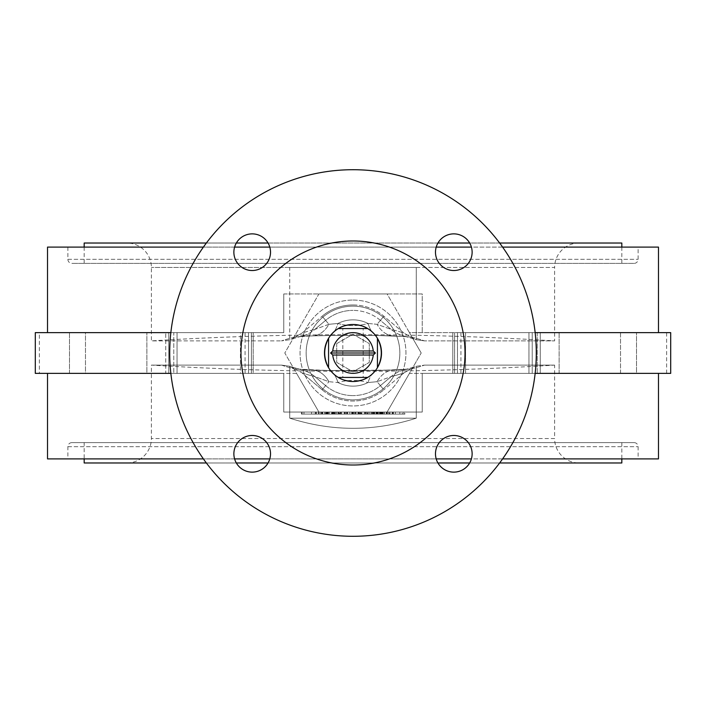 <?xml version="1.0" encoding="UTF-8"?>
<svg xmlns="http://www.w3.org/2000/svg" width="706" height="706" viewBox="0 0 706 706"><rect width="100%" height="100%" fill="white"/><g stroke="black" fill="none" stroke-linecap="round" stroke-linejoin="round"><path stroke-width="0.53" stroke-dasharray="3.53 2.65" d="M328.917 324.301L337.971 323.463L328.917 324.301L314.841 329.402A32.582 32.194 76.5 0 1 301.541 336.188L301.541 336.188A32.582 32.194 76.5 0 1 294.526 337.062L311.743 335.915L294.526 337.062A32.582 32.194 76.5 0 0 301.541 336.188L301.541 336.188A32.582 32.194 76.5 0 0 314.841 329.402L328.917 324.301A32.582 22.46 87.9 0 1 312.502 335.906L312.502 335.906A32.582 22.46 87.9 0 1 311.743 335.915L327.769 335.509L311.743 335.915A32.582 22.46 87.9 0 0 312.502 335.906L312.502 335.906A32.582 22.46 87.9 0 0 328.917 324.301L325.616 320.365A42.607 42.607 0 0 1 353 310.393A42.607 42.607 0 0 0 325.616 320.365L328.917 324.301M353 304.974A48.026 48.026 0 0 1 383.87 316.209L404.106 333.188L414.934 339.286L404.106 333.188A2097.897 146.345 -140 0 0 391.159 329.402A32.582 32.194 103.5 0 0 404.459 336.188L404.459 336.188A32.582 32.194 103.5 0 0 411.474 337.062L394.257 335.915L411.474 337.062A32.582 32.194 103.5 0 1 404.459 336.188L404.459 336.188A32.582 32.194 103.5 0 1 391.159 329.402L377.083 324.301L368.029 323.463C357.986 326.287 347.961 326.287 337.971 323.463A32.582 13.079 89 0 1 328.069 335.509A32.582 13.079 89 0 1 327.769 335.509L378.231 335.509L327.769 335.509A32.582 13.079 89 0 0 328.069 335.509L328.069 335.509A32.582 13.079 89 0 0 337.971 323.463C348.014 326.287 358.039 326.287 368.029 323.463A32.582 13.079 91 0 0 377.931 335.509A32.582 13.079 91 0 0 378.231 335.509L394.257 335.915L378.231 335.509A32.582 13.079 91 0 1 377.931 335.509A32.582 13.079 91 0 1 368.029 323.463L377.083 324.301A32.582 22.46 92.1 0 0 393.498 335.906A32.582 22.46 92.1 0 0 394.257 335.915A32.582 22.46 92.1 0 1 393.498 335.906A32.582 22.46 92.1 0 1 377.083 324.301L391.159 329.402A2097.897 146.345 -140 0 1 404.106 333.188L383.87 316.209A48.026 48.026 0 0 0 322.13 316.209A48.026 48.026 0 0 1 353 304.974M579.052 243.023A24.436 24.436 0 0 0 554.616 267.468L289.734 267.468L289.734 339.71L289.734 267.468L416.266 267.468L289.734 267.468L416.266 267.468L416.266 339.71L424.509 340.892L416.266 339.71L416.266 267.468L554.616 267.468L554.616 340.892L424.509 340.892L554.616 340.892A3272.495 3272.495 0 0 0 151.384 340.892L281.491 340.892L151.384 340.892L151.384 267.468A24.436 24.436 0 0 0 126.948 243.023L579.052 243.023L126.948 243.023M353 370.712L394.257 370.085L411.474 368.938L378.231 370.491L327.769 370.491L353 370.712M554.616 365.108L424.509 365.108L554.616 365.108L554.616 438.532L151.384 438.532L554.616 438.532A24.436 24.436 0 0 0 579.052 462.977L126.948 462.977A24.436 24.436 0 0 0 151.384 438.532L151.384 365.108L281.491 365.108L289.734 366.29L289.734 418.173C331.908 431.693 374.092 431.693 416.266 418.173L416.266 366.29L416.266 418.173C374.092 431.693 331.908 431.693 289.734 418.173L289.734 366.29L281.491 365.108L151.384 365.108A3272.495 3272.495 0 0 0 554.616 365.108M377.083 381.699L368.029 382.537L377.083 381.699A32.582 22.46 -92.1 0 1 393.498 370.094L393.498 370.094A32.582 22.46 -92.1 0 0 377.083 381.699L391.159 376.598A32.582 32.194 -103.5 0 1 404.459 369.812L404.459 369.812A32.582 32.194 -103.5 0 1 411.474 368.938A32.582 32.194 -103.5 0 0 404.459 369.812L404.459 369.812A32.582 32.194 -103.5 0 0 391.159 376.598L377.083 381.699L380.384 385.635A42.607 42.607 0 0 1 353 395.607A42.607 42.607 0 0 0 380.384 385.635L377.083 381.699M367.685 377.436A28.514 28.514 0 0 0 377.436 367.685M377.436 338.315A28.514 28.514 0 0 0 367.685 328.564L342.816 328.564L342.816 377.436L367.349 377.436M363.184 328.564L353 328.564L363.184 328.564L363.184 377.436L353 377.436L363.184 377.436M353 306.157A46.843 46.843 0 0 1 399.843 353A46.843 46.843 0 0 1 353 399.843A46.843 46.843 0 0 1 306.157 353A46.843 46.843 0 0 1 353 306.157A46.843 46.843 0 0 1 399.843 353A46.843 46.843 0 0 1 353 399.843A46.843 46.843 0 0 1 306.157 353A46.843 46.843 0 0 1 353 306.157M353 300.05A52.95 52.95 0 0 1 405.95 353A52.95 52.95 0 0 1 353 405.95A52.95 52.95 0 0 1 300.05 353A52.95 52.95 0 0 1 353 300.05A52.95 52.95 0 0 1 405.95 353A52.95 52.95 0 0 1 353 405.95A52.95 52.95 0 0 1 300.05 353A52.95 52.95 0 0 1 353 300.05M69.497 373.368L69.497 332.632L146.883 332.632L69.497 332.632L146.883 332.632L69.497 332.632L69.497 373.368L146.883 373.368L146.883 332.632L146.883 373.368L69.497 373.368M39.377 373.368L85.47 373.368L85.47 332.632L35.3 332.632L85.47 332.632L85.47 373.368L39.377 373.368L39.377 332.632M240.446 332.632L165.733 332.632L251.415 332.632L165.733 332.632L251.415 332.632L240.446 332.632L240.446 373.368L165.733 373.368L165.733 332.632L165.733 373.368L240.446 373.368L240.446 332.632M559.117 373.368L559.117 332.632L636.503 332.632L559.117 332.632L636.503 332.632L559.117 332.632L559.117 373.368L636.503 373.368L636.503 332.632L636.503 373.368L559.117 373.368M457.462 332.632L540.267 332.632L457.462 332.632L457.462 373.368L454.585 373.368L454.585 332.632L454.585 373.368L540.267 373.368L465.554 373.368L465.554 332.632L465.554 373.368L457.462 373.368L457.462 332.632M353 240.993A112.007 112.007 0 0 0 240.993 353A112.007 112.007 0 0 0 353 465.007A112.007 112.007 0 0 0 465.007 353A112.007 112.007 0 0 0 353 240.993M252.201 233.871A18.33 18.33 0 0 0 233.871 252.201A18.33 18.33 0 0 0 252.201 270.522A18.33 18.33 0 0 0 270.522 252.201A18.33 18.33 0 0 0 252.201 233.871M252.201 435.478A18.33 18.33 0 0 0 233.871 453.799A18.33 18.33 0 0 0 252.201 472.129A18.33 18.33 0 0 0 270.522 453.799A18.33 18.33 0 0 0 252.201 435.478M453.799 435.478A18.33 18.33 0 0 0 435.478 453.799A18.33 18.33 0 0 0 453.799 472.129A18.33 18.33 0 0 0 472.129 453.799A18.33 18.33 0 0 0 453.799 435.478M453.799 233.871A18.33 18.33 0 0 0 435.478 252.201A18.33 18.33 0 0 0 453.799 270.522A18.33 18.33 0 0 0 472.129 252.201A18.33 18.33 0 0 0 453.799 233.871M353 536.286A183.286 183.286 0 0 0 536.286 353A183.286 183.286 0 0 0 353 169.714A183.286 183.286 0 0 0 169.714 353A183.286 183.286 0 0 0 353 536.286M634.041 442.609L71.959 442.609L634.041 442.609A4.077 4.077 0 0 1 638.118 446.677L638.118 458.9L67.882 458.9L638.118 458.9M71.959 442.609A4.077 4.077 0 0 0 67.882 446.677L67.882 458.9M638.118 247.1L67.882 247.1L638.118 247.1L638.118 259.323A4.077 4.077 0 0 1 634.041 263.391L71.959 263.391L634.041 263.391M67.882 247.1L67.882 259.323A4.077 4.077 0 0 0 71.959 263.391M499.627 243.023L469.675 243.023M437.932 243.023L268.068 243.023M236.325 243.023L206.373 243.023M84.173 247.1L84.173 263.391L621.827 263.391L84.173 263.391M621.827 247.1L621.827 263.391M84.173 442.609L621.827 442.609L84.173 442.609L84.173 458.9M499.627 462.977L469.675 462.977M437.932 462.977L268.068 462.977M236.325 462.977L206.373 462.977M621.827 442.609L621.827 458.9M245.061 373.368L245.061 332.632L173.782 332.632L173.782 373.368L173.782 332.632L35.3 332.632L35.3 373.368L296.564 373.368L284.8 353L318.9 293.943L387.1 293.943L421.2 353L409.436 332.632L658.477 332.632L409.436 332.632L387.1 293.943L318.9 293.943L284.8 353L318.9 412.057L387.1 412.057L421.2 353L409.436 373.368L532.218 373.368L452.793 373.368L452.793 332.632L452.793 373.368L422.241 373.368L422.241 412.057L283.759 412.057L283.759 373.368L47.523 373.368L296.564 373.368L318.9 412.057L387.1 412.057L409.436 373.368L658.477 373.368L422.241 373.368L422.241 412.057L283.759 412.057L283.759 373.368L253.207 373.368L253.207 332.632L253.207 373.368L170.843 373.368M502.601 458.9L471.414 458.9M436.193 458.9L269.807 458.9M234.586 458.9L203.399 458.9M502.601 247.1L471.414 247.1M436.193 247.1L269.807 247.1M234.586 247.1L203.399 247.1M170.843 332.632L283.759 332.632L283.759 293.943L283.759 332.632L47.523 332.632L245.061 332.632M283.759 293.943L422.241 293.943L422.241 332.632L422.241 293.943L283.759 293.943M416.266 366.29L424.509 365.108L416.266 366.29M289.734 339.71L281.491 340.892L289.734 339.71M416.266 339.71L414.934 339.286L416.266 339.71M301.894 333.188L322.13 316.209L301.894 333.188L291.066 339.286L301.894 333.188A2097.897 146.345 140 0 1 314.841 329.402A2097.897 146.345 140 0 0 301.894 333.188M289.734 366.29L301.894 372.812L289.734 366.29M322.13 389.791L301.894 372.812A2097.897 146.345 40 0 0 314.841 376.598L328.917 381.699L337.971 382.537C348.014 379.713 358.039 379.713 368.029 382.537C357.986 379.713 347.961 379.713 337.971 382.537L328.917 381.699A32.582 22.46 -87.9 0 0 312.502 370.094A32.582 22.46 -87.9 0 1 328.917 381.699L314.841 376.598A32.582 32.194 -76.5 0 0 301.541 369.812L301.541 369.812A32.582 32.194 -76.5 0 0 294.526 368.938L327.769 370.491A32.582 13.079 -89 0 1 328.069 370.491A32.582 13.079 -89 0 1 337.971 382.537A32.582 13.079 -89 0 0 328.069 370.491A32.582 13.079 -89 0 0 327.769 370.491L311.743 370.085A32.582 22.46 -87.9 0 1 312.502 370.094A32.582 22.46 -87.9 0 0 311.743 370.085L294.526 368.938A32.582 32.194 -76.5 0 1 301.541 369.812L301.541 369.812A32.582 32.194 -76.5 0 1 314.841 376.598L325.616 385.635A42.607 42.607 0 0 0 353 395.607A42.607 42.607 0 0 1 325.616 385.635L328.917 381.699L325.616 385.635L314.841 376.598A2097.897 146.345 40 0 1 301.894 372.812L322.13 389.791A48.026 48.026 0 0 0 383.87 389.791A48.026 48.026 0 0 1 322.13 389.791L325.616 385.635L322.13 389.791M404.106 372.812L383.87 389.791L404.106 372.812L414.934 366.714L404.106 372.812A2097.897 146.345 -40 0 1 391.159 376.598L380.384 385.635L391.159 376.598A2097.897 146.345 -40 0 0 404.106 372.812M289.734 418.173L416.266 418.173L289.734 418.173M403.911 412.057L302.089 412.057L403.911 412.057L302.089 412.057L403.911 412.057L403.911 414.095L403.911 412.057L403.911 414.095L302.089 414.095L302.089 412.057L302.089 414.095L403.911 414.095L403.911 412.057M365.584 412.057L379.043 412.057L365.584 412.057L365.584 414.095L361.304 414.095L361.304 412.057M338.924 412.057L352.382 412.057L338.924 412.057L338.924 414.095L334.644 414.095L334.644 412.057M373.792 412.057L386.8 412.057L373.792 412.057L373.792 414.095L386.8 414.095L386.8 412.057L377.278 412.057L389.977 412.057L374.109 412.057L389.341 412.057L386.8 412.057L386.8 414.095L381.92 414.095L381.92 412.057M395.369 412.057L382.361 412.057L395.369 412.057L395.369 414.095L382.361 414.095L395.369 414.095M358.816 412.057L352.841 412.057L358.816 412.057L358.816 414.095L360.457 414.095L360.457 412.057L360.457 414.095L357.916 414.095L357.916 412.057L357.916 414.095L352.841 414.095L352.841 412.057L340.777 412.057L355.7 412.057L338.245 412.057L355.383 412.057L352.841 412.057L352.841 414.095L347.484 414.095L347.484 412.057M334.6 414.095L347.449 414.095L334.432 414.095L334.432 412.057L347.449 412.057L334.432 412.057L334.432 414.095L331.891 414.095L331.891 412.057L331.891 414.095L334.6 414.095L334.6 412.057M328.087 412.057L311.584 412.057L328.087 412.057L328.087 414.095L318.785 414.095L318.803 412.057L336.435 412.057L318.803 412.057L318.785 414.095L321.424 414.095L321.424 412.057M316.341 412.057L301.427 412.057L316.341 412.057L316.341 414.095L301.427 414.095L301.427 412.057L301.427 414.095L316.023 414.095L316.023 412.057L316.023 414.095L303.968 414.095L303.968 412.057L303.968 414.095L316.341 414.095L316.341 412.057M371.885 412.057L359.186 412.057L371.885 412.057L371.885 414.095L359.186 414.095L359.186 412.057L359.186 414.095L361.728 414.095L361.728 412.057L361.728 414.095L371.885 414.095L371.885 412.057M399.817 412.057L392.201 412.057L399.817 412.057L399.817 414.095L392.201 414.095L392.201 412.057L392.201 414.095L399.817 414.095L399.817 412.057M404.891 412.057L402.349 412.057L404.891 412.057L402.349 412.057L404.891 412.057L404.891 414.095L402.349 414.095L402.349 412.057L402.349 414.095L404.891 414.095L404.891 412.057L404.891 414.095L402.349 414.095L402.349 412.057L402.349 414.095L404.891 414.095L404.891 412.057M379.819 412.057L366.802 412.057L379.819 412.057L379.819 414.095L366.802 414.095L379.819 414.095M322.686 412.057L335.385 412.057L322.686 412.057L332.844 412.057L322.686 412.057L322.686 414.095L320.153 414.095L335.385 414.095L322.686 414.095L332.844 414.095L322.686 414.095L322.686 412.057M341.58 414.095L354.43 414.095L341.413 414.095L341.413 412.057L354.43 412.057L341.413 412.057L341.413 414.095L338.88 414.095L338.88 412.057L338.88 414.095L341.58 414.095L341.58 412.057M365.796 412.057L359.822 412.057L365.796 412.057L365.796 414.095L367.438 414.095L367.438 412.057L367.438 414.095L364.905 414.095L364.905 412.057L364.905 414.095L359.822 414.095L359.822 412.057L359.822 414.095L365.796 414.095M47.523 247.1L658.477 247.1M47.523 458.9L658.477 458.9M84.173 462.977L621.827 462.977M126.948 462.977L579.052 462.977M84.173 243.023L621.827 243.023M338.315 328.564A28.514 28.514 0 0 0 328.564 338.315L328.564 367.685A28.514 28.514 0 0 0 338.315 377.436M177.038 373.368L251.415 373.368L168.76 373.368L168.76 332.632L168.76 373.368L177.038 373.368L177.038 332.632L177.038 373.368M535.157 373.368L670.7 373.368L620.53 373.368L666.623 373.368L620.53 373.368L620.53 332.632L670.7 332.632L620.53 332.632L620.53 373.368L670.7 373.368L670.7 332.632L535.157 332.632M537.24 373.368L540.267 373.368L537.24 373.368L537.24 332.632L540.267 332.632L528.962 332.632L537.24 332.632L537.24 373.368L528.962 373.368L537.24 373.368M532.218 373.368L532.218 332.632L532.218 373.368M460.939 373.368L460.939 332.632M670.7 373.368L670.7 332.632L670.7 373.368M35.3 373.368L35.3 332.632L35.3 373.368M336.709 343.593L353 334.185L369.291 343.593L369.291 362.407L353 371.815L336.709 362.407L336.709 343.593L353 334.185L369.291 343.593L369.291 362.407L353 371.815L336.709 362.407L336.709 343.593M315.388 414.095L315.388 412.057L315.388 414.095L303.968 414.095L303.968 412.057L303.968 414.095L315.388 414.095M321.424 414.095L336.435 414.095L328.74 414.095L328.74 412.057M328.74 414.095L326.119 414.095L326.119 412.057M336.435 414.095L336.435 412.057M333.797 414.095L333.797 412.057M327.293 414.095L327.293 412.057M326.119 414.095L328.087 414.095M347.484 414.095L340.777 414.095L347.281 414.095L347.281 412.057M347.281 414.095L353.159 414.095L353.159 412.057M340.777 414.095L340.777 412.057M353.159 414.095L338.245 414.095L355.383 414.095L355.383 412.057M355.383 414.095L358.816 414.095M347.581 414.095L347.581 412.057M338.245 414.095L338.245 412.057M347.361 414.095L347.361 412.057M355.7 414.095L355.7 412.057M381.92 414.095L389.977 414.095L382.281 414.095L382.281 412.057M382.281 414.095L374.109 414.095L374.109 412.057M389.977 414.095L389.977 412.057M386.208 414.095L386.208 412.057M378.081 414.095L378.081 412.057M377.278 414.095L377.278 412.057L369.344 412.057L377.278 412.057L377.278 414.095L369.344 414.095L377.278 414.095M374.109 414.095L389.341 414.095L389.341 412.057M389.341 414.095L373.792 414.095M381.831 414.095L381.831 412.057M374.745 414.095L374.745 412.057M387.435 414.095L387.435 412.057M382.493 414.095L382.493 412.057M376.642 414.095L376.642 412.057M314.117 414.095L325.545 414.095L314.117 414.095L314.117 412.057L325.545 412.057L314.117 412.057L314.117 414.095M311.584 414.095L311.584 412.057L311.584 414.095M322.36 414.095L322.36 412.057M318.477 414.095L318.477 412.057M324.575 414.095L324.575 412.057M325.545 414.095L325.545 412.057M321.865 414.095L321.865 412.057M318.406 414.095L318.406 412.057M344.731 414.095L344.731 412.057M347.449 414.095L347.449 412.057L347.449 414.095M344.907 414.095L344.907 412.057L344.907 414.095M352.841 414.095L352.841 412.057M373.297 414.095L373.297 412.057M361.304 414.095L379.043 414.095L366.802 414.095L366.802 412.057L366.802 414.095L366.176 414.095L366.176 412.057M377.825 414.095L377.825 412.057M373.324 414.095L373.324 412.057M373.227 414.095L373.227 412.057M369.344 414.095L369.344 412.057M373.368 414.095L373.368 412.057M384.894 414.095L392.827 414.095L384.894 414.095L384.894 412.057L392.827 412.057L384.894 412.057M388.847 414.095L388.847 412.057M382.361 414.095L382.361 412.057M393.374 414.095L393.374 412.057M388.882 414.095L388.882 412.057M388.777 414.095L388.777 412.057M388.927 414.095L388.927 412.057M392.827 414.095L392.827 412.057M320.153 414.095L320.153 412.057L320.153 414.095M327.849 414.095L327.849 412.057M335.385 414.095L335.385 412.057M331.599 414.095L331.599 412.057M328.008 414.095L328.008 412.057M332.844 414.095L332.844 412.057M351.712 414.095L351.712 412.057M354.43 414.095L354.43 412.057L354.43 414.095M351.888 414.095L351.888 412.057L351.888 414.095M376.324 414.095L384.258 414.095L376.324 414.095L376.324 412.057L384.258 412.057L376.324 412.057M380.869 414.095L380.869 412.057M386.482 414.095L386.482 412.057M380.64 414.095L380.64 412.057M380.852 414.095L380.852 412.057M375.989 414.095L375.989 412.057M377.119 414.095L377.119 412.057M380.552 414.095L380.552 412.057M382.917 414.095L382.917 412.057M383.94 414.095L383.94 412.057M380.331 414.095L380.331 412.057M380.508 414.095L380.508 412.057M384.258 414.095L384.258 412.057M334.644 414.095L331.855 414.095L331.855 412.057M331.855 414.095L352.382 414.095L339.515 414.095L339.515 412.057M339.515 414.095L338.924 414.095M344.343 414.095L344.343 412.057M347.149 414.095L347.149 412.057M352.382 414.095L352.382 412.057M349.814 414.095L349.814 412.057M345.861 414.095L345.861 412.057M341.457 414.095L341.457 412.057M337.927 414.095L337.927 412.057M334.07 414.095L334.07 412.057M333.161 414.095L333.161 412.057M329.331 414.095L329.331 412.057M326.754 414.095L326.754 412.057M358.516 414.095L358.516 412.057M366.176 414.095L365.584 414.095M371.003 414.095L371.003 412.057M373.809 414.095L373.809 412.057M379.043 414.095L379.043 412.057M376.474 414.095L376.474 412.057M372.521 414.095L372.521 412.057M368.117 414.095L368.117 412.057M364.587 414.095L364.587 412.057M360.731 414.095L360.731 412.057M359.822 414.095L359.822 412.057M355.992 414.095L355.992 412.057M353.415 414.095L353.415 412.057M302.089 414.095L302.089 412.057L302.089 414.095L403.911 414.095L302.089 414.095M394.257 370.085A32.582 22.46 -92.1 0 0 393.498 370.094L393.498 370.094A32.582 22.46 -92.1 0 1 394.257 370.085M378.231 370.491A32.582 13.079 -91 0 0 377.931 370.491L377.931 370.491A32.582 13.079 -91 0 0 368.029 382.537A32.582 13.079 -91 0 1 377.931 370.491A32.582 13.079 -91 0 1 378.231 370.491M353 319.862A33.138 33.138 0 0 0 337.971 323.463A33.138 33.138 0 0 1 368.029 323.463A33.138 33.138 0 0 0 353 319.862M380.384 320.365A42.607 42.607 0 0 0 353 310.393A42.607 42.607 0 0 1 380.384 320.365L383.87 316.209L380.384 320.365L391.159 329.402L380.384 320.365L377.083 324.301L380.384 320.365M325.616 320.365L322.13 316.209L325.616 320.365L314.841 329.402L325.616 320.365M411.474 337.062A2077.211 144.898 40 0 1 424.509 340.892A2077.211 144.898 40 0 0 411.474 337.062M411.474 368.938A2077.211 144.898 140 0 0 424.509 365.108A2077.211 144.898 140 0 1 411.474 368.938M353 386.138A33.138 33.138 0 0 0 368.029 382.537A33.138 33.138 0 0 1 337.971 382.537A33.138 33.138 0 0 0 353 386.138M528.962 373.368L528.962 332.632L528.962 373.368M67.882 446.677L638.118 446.677L67.882 446.677M67.882 259.323L638.118 259.323L67.882 259.323M289.734 267.468L151.384 267.468L289.734 267.468M248.538 373.368L248.538 332.632L248.538 373.368M328.361 414.095L328.361 412.057M326.313 414.095L326.313 412.057M381.964 414.095L381.964 412.057M381.328 414.095L381.328 412.057M318.468 414.095L318.468 412.057M327.681 414.095L327.681 412.057M327.955 414.095L327.955 412.057M340.142 414.095L340.142 412.057M346.805 414.095L346.805 412.057M344.299 414.095L344.299 412.057M332.332 414.095L332.332 412.057M373.465 414.095L373.465 412.057M370.959 414.095L370.959 412.057M358.992 414.095L358.992 412.057M281.491 365.108A2077.211 144.898 -140 0 0 294.526 368.938A2077.211 144.898 -140 0 1 281.491 365.108M380.384 385.635L383.87 389.791L380.384 385.635M294.526 337.062A2077.211 144.898 -40 0 0 281.491 340.892A2077.211 144.898 -40 0 1 294.526 337.062M666.623 373.368L666.623 332.632M540.267 373.368L540.267 332.632L540.267 373.368M251.415 373.368L251.415 332.632L251.415 373.368M393.498 370.094L328.069 370.491L301.541 369.812L291.066 366.714L301.541 369.812L328.069 370.491L377.931 370.491L406.691 369.379L393.498 370.094M404.459 369.812L414.934 366.714L404.459 369.812M404.459 336.188L414.934 339.286L404.459 336.188M301.541 336.188L291.066 339.286L301.541 336.188L328.069 335.509L377.931 335.509L406.691 336.621L377.931 335.509L328.069 335.509L301.541 336.188"/><path stroke-width="1.06" d="M353 381.514A28.514 28.514 0 0 0 367.685 377.436C364.314 379.731 359.416 381.09 353 381.514C346.584 381.09 341.686 379.731 338.315 377.436A28.514 28.514 0 0 0 353 381.514M377.436 367.685A28.514 28.514 0 0 0 377.436 338.315C382.581 348.111 382.581 357.898 377.436 367.685A28.514 28.514 0 0 1 367.685 377.436L338.315 377.436A28.514 28.514 0 0 1 328.564 367.685C323.419 357.889 323.419 348.102 328.564 338.315A28.514 28.514 0 0 0 328.564 367.685L328.564 338.315A28.514 28.514 0 0 1 338.315 328.564C341.686 326.269 346.584 324.91 353 324.486C359.416 324.91 364.314 326.269 367.685 328.564A28.514 28.514 0 0 0 338.315 328.564L367.685 328.564A28.514 28.514 0 0 1 377.436 338.315L377.436 367.685L377.436 338.315M330.602 353L332.738 355.039A20.368 20.368 0 0 0 373.262 355.039L375.398 353L373.262 350.961A20.368 20.368 0 0 0 332.738 350.961L330.602 353L375.398 353M342.816 328.564L338.315 328.564M353 240.993A112.007 112.007 0 0 0 240.993 353A112.007 112.007 0 0 0 353 465.007A112.007 112.007 0 0 0 465.007 353A112.007 112.007 0 0 0 353 240.993M252.201 233.871A18.33 18.33 0 0 0 233.871 252.201A18.33 18.33 0 0 0 252.201 270.522A18.33 18.33 0 0 0 270.522 252.201A18.33 18.33 0 0 0 252.201 233.871M252.201 435.478A18.33 18.33 0 0 0 233.871 453.799A18.33 18.33 0 0 0 252.201 472.129A18.33 18.33 0 0 0 270.522 453.799A18.33 18.33 0 0 0 252.201 435.478M453.799 435.478A18.33 18.33 0 0 0 435.478 453.799A18.33 18.33 0 0 0 453.799 472.129A18.33 18.33 0 0 0 472.129 453.799A18.33 18.33 0 0 0 453.799 435.478M453.799 233.871A18.33 18.33 0 0 0 435.478 252.201A18.33 18.33 0 0 0 453.799 270.522A18.33 18.33 0 0 0 472.129 252.201A18.33 18.33 0 0 0 453.799 233.871M353 536.286A183.286 183.286 0 0 0 536.286 353A183.286 183.286 0 0 0 353 169.714A183.286 183.286 0 0 0 169.714 353A183.286 183.286 0 0 0 353 536.286M621.827 247.1L621.827 243.023L499.627 243.023M469.675 243.023L437.932 243.023M268.068 243.023L236.325 243.023M206.373 243.023L84.173 243.023L84.173 247.1M84.173 458.9L84.173 462.977L206.373 462.977M621.827 458.9L621.827 462.977L499.627 462.977M469.675 462.977L437.932 462.977M268.068 462.977L236.325 462.977M47.523 373.368L47.523 458.9L203.399 458.9M658.477 373.368L658.477 458.9L502.601 458.9M471.414 458.9L436.193 458.9M269.807 458.9L234.586 458.9M658.477 332.632L658.477 247.1L502.601 247.1M471.414 247.1L436.193 247.1M269.807 247.1L234.586 247.1M203.399 247.1L47.523 247.1L47.523 332.632M170.843 373.368L35.3 373.368L35.3 332.632L170.843 332.632M535.157 373.368L670.7 373.368L670.7 332.632L535.157 332.632M373.262 350.961L332.738 350.961M332.738 355.039L373.262 355.039M338.315 377.436L342.816 377.436"/></g></svg>
